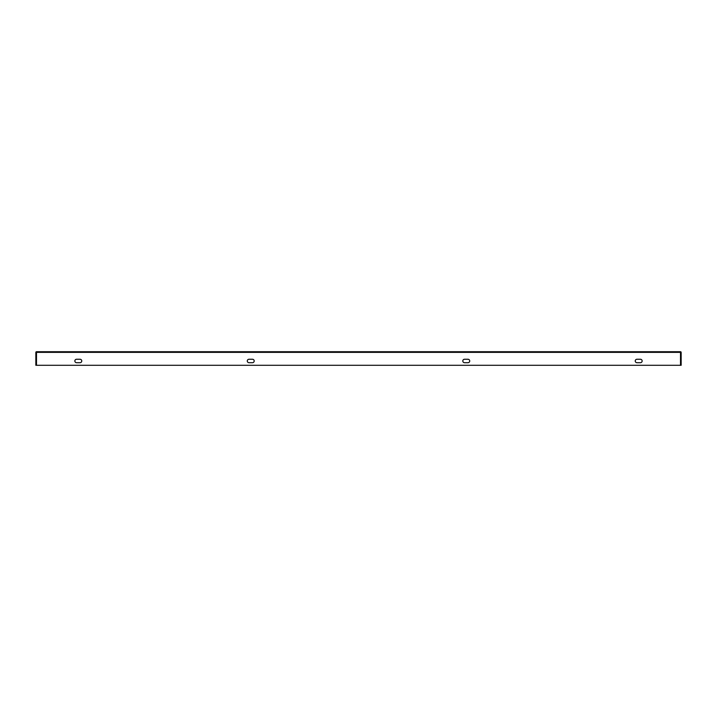 <?xml version="1.0" encoding="UTF-8"?>
<svg xmlns="http://www.w3.org/2000/svg" width="717" height="717" viewBox="0 0 717 717"><rect width="100%" height="100%" fill="white"/><g stroke="black" fill="none" stroke-linecap="round" stroke-linejoin="round"><path stroke-width="1.08" d="M640.415 359.253A1.721 1.721 0 0 1 642.136 360.983A1.721 1.721 0 0 1 640.415 362.703L636.965 362.703A1.721 1.721 0 0 1 635.244 360.983A1.721 1.721 0 0 1 636.965 359.253L640.415 359.253M249.014 362.703L252.456 362.703A1.721 1.721 0 0 0 254.185 360.983A1.721 1.721 0 0 0 252.456 359.253L249.014 359.253A1.721 1.721 0 0 0 247.284 360.983A1.721 1.721 0 0 0 249.014 362.703M76.585 362.703L80.035 362.703A1.721 1.721 0 0 0 81.756 360.983A1.721 1.721 0 0 0 80.035 359.253L76.585 359.253A1.721 1.721 0 0 0 74.864 360.983A1.721 1.721 0 0 0 76.585 362.703M36.495 352.361L36.495 365.294L680.505 365.294L680.505 351.706L36.495 351.706L36.495 352.361L680.505 352.361M467.986 359.253A1.721 1.721 0 0 1 469.716 360.983A1.721 1.721 0 0 1 467.986 362.703L464.544 362.703A1.721 1.721 0 0 1 462.815 360.983A1.721 1.721 0 0 1 464.544 359.253L467.986 359.253M36.495 351.715A0.69 0.69 0 0 0 35.85 352.397L35.85 365.294L36.495 365.294M680.505 365.294L681.15 365.294L681.15 352.397A0.69 0.69 0 0 0 680.505 351.715"/></g></svg>
